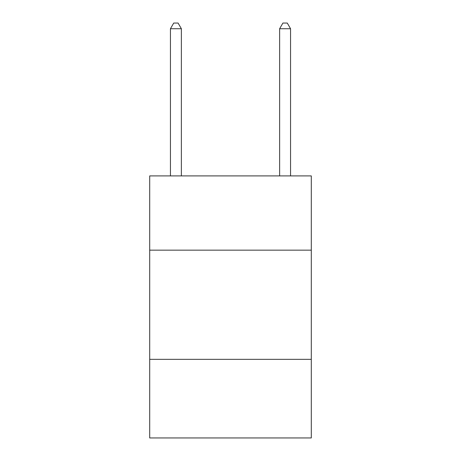 <?xml version="1.0" encoding="UTF-8"?>
<svg xmlns="http://www.w3.org/2000/svg" width="461" height="461" viewBox="0 0 461 461"><rect width="100%" height="100%" fill="white"/><g stroke="black" fill="none" stroke-linecap="round" stroke-linejoin="round"><path stroke-width="0.69" d="M311.296 250.156L311.296 175.906L149.704 175.906L149.704 250.156L311.296 250.156L311.296 437.95L149.704 437.95L149.704 250.156M311.296 359.338L149.704 359.338M181.369 175.906L181.369 28.726L170.449 28.726L170.449 175.906M170.449 28.726L173.722 23.05L178.09 23.05L181.369 28.726M290.551 175.906L290.551 28.726L279.631 28.726L279.631 175.906M279.631 28.726L282.91 23.05L287.278 23.05L290.551 28.726"/></g></svg>
